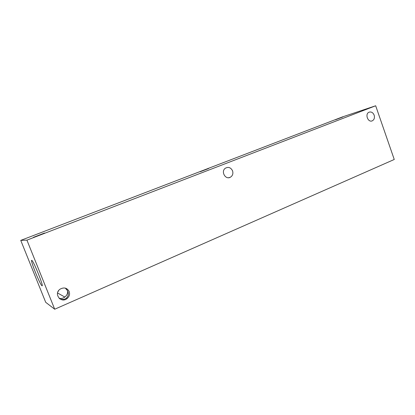 <?xml version="1.0" encoding="UTF-8"?>
<svg xmlns="http://www.w3.org/2000/svg" width="415" height="415" viewBox="0 0 415 415"><rect width="100%" height="100%" fill="white"/><g stroke="black" fill="none" stroke-linecap="round" stroke-linejoin="round"><path stroke-width="0.62" d="M54.707 309.227L45.707 302.317L20.75 240.389L342.385 116.937L375.674 105.773L394.25 159.479L54.707 309.227L26.923 240.135L375.674 105.773M57.976 291.724L58.681 290.536M208.605 168.526L200.232 171.732L208.605 168.526M342.8 116.994L335.538 119.743L342.8 116.994M59.112 298.302C61.026 298.821 62.924 298.401 64.818 297.052C66.613 295.625 67.567 293.913 67.681 291.916L67.546 290.687C68.838 293.498 68.496 295.942 66.509 298.006C64.507 299.646 62.209 299.889 59.62 298.743M44.524 233.028L33.418 237.349L44.524 233.028M65.788 288.259L67.546 290.687L65.274 288.109M232.561 170.814C233.375 173.74 232.587 175.908 230.195 177.324C225.387 179.861 220.759 171.571 225.2 168.329C228.292 166.571 230.745 167.395 232.561 170.814M374.154 115.142C374.864 117.834 374.226 119.738 372.25 120.843C367.996 122.85 364.65 113.99 369.002 112.211C371.254 111.511 372.971 112.486 374.154 115.142M69.17 291.47C70.047 294.116 69.409 296.435 67.256 298.421C61.083 303.905 53.213 293.737 60.113 289.136C64.05 287.05 67.069 287.828 69.17 291.47M41.982 285.764C40.208 285.141 29.859 259.458 31.742 260.345L31.748 260.35C33.205 260.117 44.068 286.962 42.05 285.795L41.982 285.764M26.923 240.135L20.75 240.389M67.681 291.916L68.319 293.524M66.301 288.467L66.67 289.385M64.818 297.052L57.555 292.969M230.195 177.324L228.618 177.713M372.25 120.843L371.69 121.014M67.256 298.421L66.509 298.006"/></g></svg>
